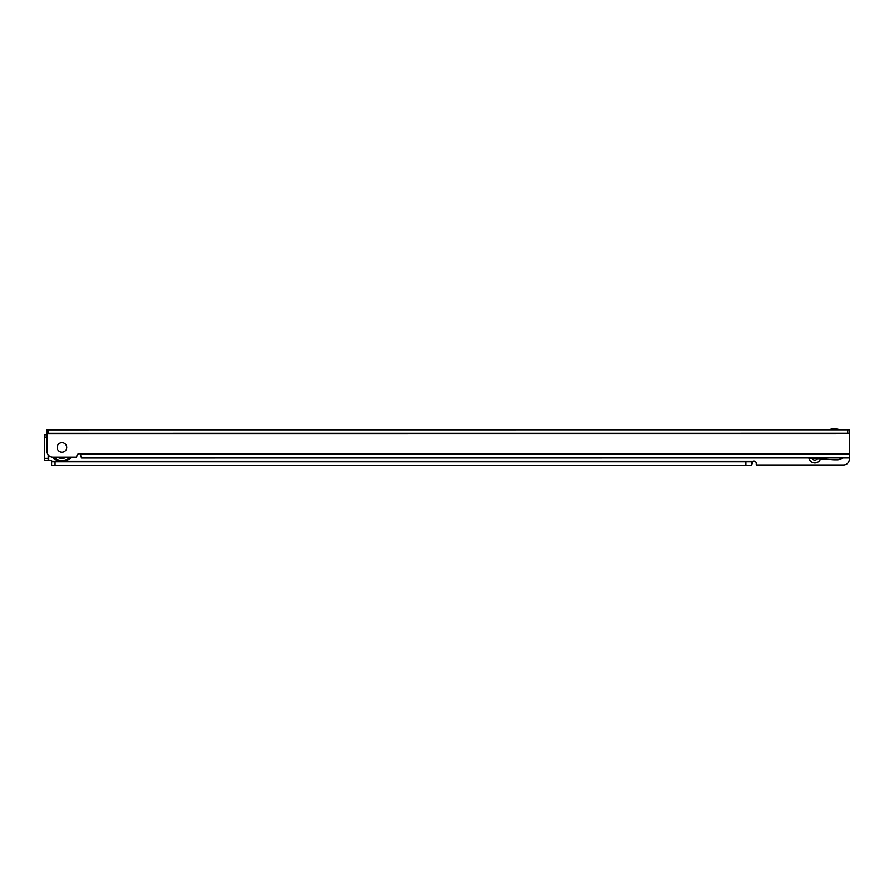 <?xml version="1.0" encoding="UTF-8"?>
<svg xmlns="http://www.w3.org/2000/svg" width="894" height="894" viewBox="0 0 894 894"><rect width="100%" height="100%" fill="white"/><g stroke="black" fill="none" stroke-linecap="round" stroke-linejoin="round"><path stroke-width="1.34" d="M48.153 454.845L48.153 458.354L44.7 458.354L44.7 434.786L47.002 434.786M52.981 461.796L52.198 461.226A2.302 2.302 0 0 0 50.679 460.645L44.7 460.645L44.7 458.354M48.153 460.645L48.153 458.354M745.853 461.796L51.595 461.796L51.595 465.249L751.597 465.249L751.597 461.796L745.853 461.796L745.853 465.249M820.524 458.868A6.035 6.035 0 0 1 808.891 458.052M843.232 457.963L849.3 457.963L849.3 459.214A5.744 5.744 0 0 1 843.556 464.958L756.715 464.958A0.57 0.57 0 0 1 756.201 464.634L756.201 463.349A2.302 2.302 0 0 0 753.027 461.226L751.597 461.773L751.597 465.249M849.3 447.313L849.3 436.227A5.744 5.744 0 0 0 849.3 436.138M811.953 458.264A3.163 3.163 0 0 0 817.462 458.644M52.433 461.796L52.198 461.226L61.921 461.226M71.732 457.147A13.79 13.79 0 0 1 61.943 461.226L753.027 461.226L751.597 465.092M834.359 428.751A13.79 13.79 0 0 0 829.073 429.802A13.79 13.79 0 0 1 839.645 429.802A13.79 13.79 0 0 0 834.359 428.751A13.79 13.79 0 0 1 839.645 429.802A13.79 13.79 0 0 0 834.359 428.751M57.171 447.436A4.772 4.772 0 0 1 61.943 442.664A4.772 4.772 0 0 1 66.715 447.436A4.772 4.772 0 0 1 61.943 452.196A4.772 4.772 0 0 1 57.171 447.436A4.772 4.772 0 0 0 61.943 452.196A4.772 4.772 0 0 0 66.715 447.436A4.772 4.772 0 0 0 61.943 442.664A4.772 4.772 0 0 0 57.171 447.436M807.707 457.963L81.477 458.007L80.292 453.984A2.302 2.302 0 0 0 76.884 455.996L76.56 457.147L52.746 457.147A5.744 5.744 0 0 1 47.002 451.392L47.002 433.869L849.3 433.825L849.3 429.802L48.555 429.846L48.555 433.288L847.747 433.255L847.747 429.802M47.002 429.846L47.002 433.288L47.002 429.846L48.555 429.846M47.002 433.869L48.555 433.288M847.747 433.255L849.3 433.255M849.3 457.963L849.3 433.825M807.584 457.929L843.355 457.929L838.773 459.594A3.565 3.565 0 0 1 837.555 459.807L834.136 459.807A3.565 3.565 0 0 1 833.879 459.795L807.584 457.929M57.082 457.147A10.862 10.862 0 0 0 66.804 457.147M66.927 457.147A10.918 10.918 0 0 1 56.948 457.147M52.109 457.113A13.79 13.79 0 0 0 61.943 461.226A13.79 13.79 0 0 1 52.109 457.113A13.79 13.79 0 0 0 61.943 461.226A13.79 13.79 0 0 1 52.109 457.113M47.002 437.088L44.7 437.088M55.048 461.796L55.048 465.249M48.723 455.504L48.723 460.645M836.885 429.802A12.985 12.985 0 0 0 831.833 429.802M849.3 453.94L80.292 453.984M57.931 457.147A10.505 10.505 0 0 0 65.955 457.147M66.379 457.147A10.683 10.683 0 0 1 57.507 457.147M57.417 457.147A10.717 10.717 0 0 0 66.469 457.147M57.205 457.147A10.806 10.806 0 0 0 66.67 457.147M66.603 457.147A10.773 10.773 0 0 1 57.283 457.147M53.316 457.147A12.985 12.985 0 0 0 70.57 457.147"/></g></svg>
